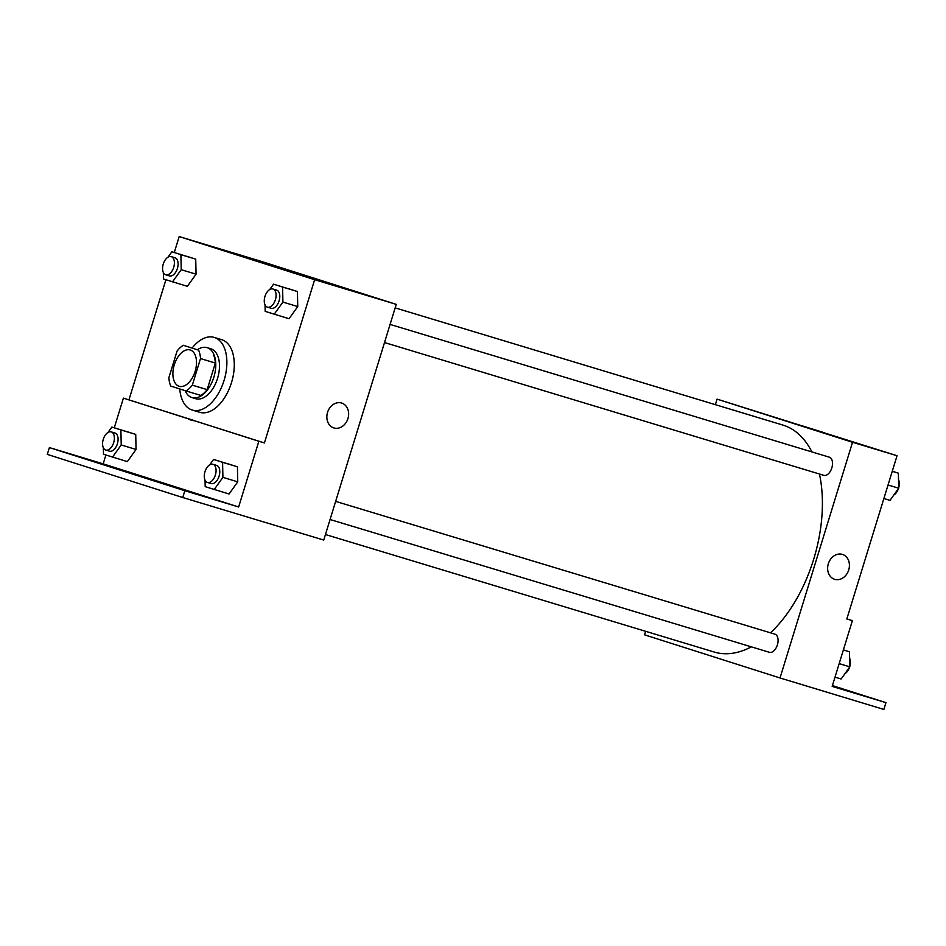 <?xml version="1.0" encoding="UTF-8"?>
<svg xmlns="http://www.w3.org/2000/svg" width="946" height="946" viewBox="0 0 946 946"><rect width="100%" height="100%" fill="white"/><g stroke="black" fill="none" stroke-linecap="round" stroke-linejoin="round"><path stroke-width="1.42" d="M195.113 371.447A18.967 10.938 106.8 0 1 179.208 386.287A18.967 10.938 106.8 0 1 174.23 364.967A18.967 10.938 106.8 0 1 190.181 349.973A18.967 10.938 106.8 0 1 195.113 371.447M198.613 350.162L183.323 345.29A25.471 14.687 106.8 0 0 177.056 351.096L168.873 377.69A25.471 14.687 106.8 0 0 170.777 386.086L186.055 390.958A25.471 14.687 106.8 0 0 192.322 385.164L200.505 358.558A25.471 14.687 106.8 0 0 198.613 350.162L183.323 345.29M192.322 385.164L207.162 389.646A25.471 14.687 106.8 0 1 200.895 395.44L186.055 390.958M207.162 389.646L215.345 363.051L200.505 358.558M213.453 354.644A25.471 14.687 106.8 0 1 215.345 363.051M185.132 390.663A26.086 15.03 -73.2 0 0 191.861 397.545A26.086 15.03 -73.2 0 0 191.979 397.58A26.086 15.03 -73.2 0 0 213.926 376.957A26.086 15.03 -73.2 0 0 207.079 347.643A26.086 15.03 -73.2 0 0 197.56 349.594M207.079 347.643L210.781 348.767A26.086 15.03 106.8 0 1 217.568 378.294A26.086 15.03 106.8 0 1 195.692 398.704A26.086 15.03 106.8 0 1 195.574 398.668M192.18 347.974A37.935 21.864 106.8 0 1 214.222 337.415A37.935 21.864 106.8 0 1 224.084 380.375A37.935 21.864 106.8 0 1 192.263 410.056A37.935 21.864 106.8 0 1 179.764 388.948M214.222 337.415L221.636 339.661A37.935 21.864 106.8 0 1 231.498 382.61A37.935 21.864 106.8 0 1 199.677 412.29L192.263 410.056M194.096 420.71A47.879 27.6 -73.2 0 1 193.386 420.32L123.406 398.124L114.277 427.781M264.419 442.953L258.849 441.262L238.64 506.985L184.848 490.726L182.755 497.525L323.745 540.06L396.256 304.364L314.64 279.697L264.419 442.953L194.427 420.745A47.879 27.6 106.8 0 1 191.246 420.13A47.879 27.6 106.8 0 1 187.828 418.64L123.406 398.124M314.64 279.697L179.184 236.559L174.277 252.511M165.905 279.744L128.963 399.803M265.046 304.896L265.187 311.364L289.05 318.731L297.754 306.563L297.422 291.534L273.56 284.178L269.705 289.571M163.351 272.507L163.492 278.975L187.355 286.342L196.059 274.174L195.727 259.145L171.865 251.778L168.01 257.17M333.784 427.911A13.043 10.654 107.7 0 0 333.903 427.947A13.043 10.654 -72.3 0 1 333.784 427.911A13.043 10.654 -72.3 0 1 327.588 412.255A13.043 10.654 -72.3 0 1 341.695 403.055A13.043 10.654 -72.3 0 1 347.915 418.64A13.043 10.654 -72.3 0 1 333.903 427.947A13.043 10.654 107.7 0 0 347.915 418.64A13.043 10.654 107.7 0 0 341.695 403.055M396.256 304.364L260.8 261.226L179.184 236.559M298.156 273.477L320.375 280.406L298.156 273.477M105.893 455.014L103.185 463.847L49.393 447.588L47.3 454.387L182.755 497.525M258.849 441.262L194.427 420.745M184.848 490.726L49.393 447.588M193.386 420.32L187.828 418.64M103.351 447.777L103.492 454.257L127.355 461.613L136.047 449.456L135.727 434.415L111.865 427.06L108.01 432.452M205.046 480.166L205.187 486.646L229.05 494.001L237.742 481.845L237.422 466.804L213.56 459.449L209.705 464.841M238.64 506.985L103.185 463.847M181.904 489.496L205.105 496.721L181.904 489.496M72.499 454.648L95.7 461.873L72.499 454.648M127.202 472.066L150.402 479.303L127.202 472.066M819.449 474.017A118.557 68.337 106.8 0 1 813.666 559.299A118.557 68.337 106.8 0 1 770.517 632.815M751.337 646.839A118.557 68.337 106.8 0 1 714.242 652.042L325.448 534.525M395.168 307.888L782.85 425.061A118.557 68.337 106.8 0 1 811.869 451.904M384.502 342.547L823.871 475.353A9.484 5.463 -73.2 0 0 831.818 467.939A9.484 5.463 -73.2 0 0 829.358 457.19L390.083 324.419M335.641 501.38L774.916 634.151A9.484 5.463 106.8 0 1 777.387 644.888A9.484 5.463 106.8 0 1 769.429 652.314L330.059 519.508M645.645 631.313L644.569 634.837L780.024 677.975L852.535 442.279L717.08 399.129L715.377 404.675M852.535 442.279L897.045 455.736L846.824 618.98L852.381 620.659L832.173 686.394L885.953 702.642L883.86 709.441L780.024 677.975M834.573 579.283A13.043 10.654 107.7 0 0 834.691 579.319A13.043 10.654 -72.3 0 1 834.573 579.283A13.043 10.654 -72.3 0 1 828.377 563.627A13.043 10.654 -72.3 0 1 842.484 554.427A13.043 10.654 -72.3 0 1 848.704 570.012A13.043 10.654 -72.3 0 1 834.691 579.319A13.043 10.654 107.7 0 0 848.704 570.012A13.043 10.654 107.7 0 0 842.484 554.427M897.045 455.736L717.08 399.129M802.657 425.972L824.877 432.901L802.657 425.972M832.409 685.59L885.953 702.642M819.638 689.953L824.51 691.502M846.847 618.897L852.381 620.659M862.847 695.594L839.646 688.357L862.847 695.594M883.883 498.518L890.009 500.375L898.7 488.207L898.369 473.177L892.279 471.238M898.7 488.207L888.046 484.991M898.369 473.177L892.244 471.321M898.452 488.55A9.484 5.463 106.8 0 1 893.864 494.983M898.511 479.646A9.484 5.463 106.8 0 1 898.688 487.793M835.011 677.159L841.136 679.003L849.827 666.847L849.496 651.818L843.406 649.867M849.827 666.847L839.173 663.631M849.496 651.818L843.371 649.961M849.579 667.19A9.484 5.463 106.8 0 1 844.991 673.611M849.638 658.286A9.484 5.463 106.8 0 1 849.815 666.433M265.105 295.992L264.868 296.748M274.21 314.238L282.913 302.081L282.582 287.052L273.56 284.178M272.921 289.003L276.634 290.126A9.484 5.463 106.8 0 1 279.094 300.863A9.484 5.463 106.8 0 1 271.147 308.29L267.434 307.166A9.484 5.463 106.8 0 1 264.939 296.5A9.484 5.463 106.8 0 1 272.921 289.003A9.484 5.463 106.8 0 1 275.392 299.752A9.484 5.463 106.8 0 1 267.434 307.166M289.05 318.731L297.754 306.563L282.913 302.081M297.754 306.563L297.422 291.534L282.582 287.052M297.422 291.534L288.4 288.66M163.41 263.603L163.173 264.36M172.515 281.849L181.218 269.693L180.887 254.651L171.865 251.778M171.226 256.614L174.939 257.738A9.484 5.463 106.8 0 1 177.399 268.475A9.484 5.463 106.8 0 1 169.452 275.901L165.739 274.778A9.484 5.463 106.8 0 1 163.244 264.111A9.484 5.463 106.8 0 1 171.226 256.614A9.484 5.463 106.8 0 1 173.697 267.351A9.484 5.463 106.8 0 1 165.739 274.778M187.355 286.342L196.059 274.174L181.218 269.693M196.059 274.174L195.727 259.145L180.887 254.651M195.727 259.145L186.705 256.271M205.105 471.262L204.868 472.019M214.21 489.52L222.913 477.352L222.582 462.322L213.56 459.449M212.921 464.285L216.634 465.408A9.484 5.463 106.8 0 1 219.094 476.145A9.484 5.463 106.8 0 1 211.135 483.56L207.434 482.436A9.484 5.463 106.8 0 1 204.939 471.782A9.484 5.463 106.8 0 1 212.921 464.285A9.484 5.463 106.8 0 1 215.381 475.022A9.484 5.463 106.8 0 1 207.434 482.436M229.05 494.001L237.742 481.845L222.913 477.352M237.742 481.845L237.422 466.804L222.582 462.322M237.422 466.804L228.388 463.93M103.41 438.873L103.173 439.63M112.515 457.131L121.218 444.963L120.887 429.933L111.865 427.06M111.226 431.896L114.927 433.008A9.484 5.463 106.8 0 1 117.399 443.757A9.484 5.463 106.8 0 1 109.44 451.171L105.739 450.048A9.484 5.463 106.8 0 1 103.244 439.393A9.484 5.463 106.8 0 1 111.226 431.896A9.484 5.463 106.8 0 1 113.686 442.633A9.484 5.463 106.8 0 1 105.739 450.048M127.355 461.613L136.047 449.456L121.218 444.963M136.047 449.456L135.727 434.415L120.887 429.933M135.727 434.415L126.693 431.542M195.692 398.704L191.979 397.58"/></g></svg>
